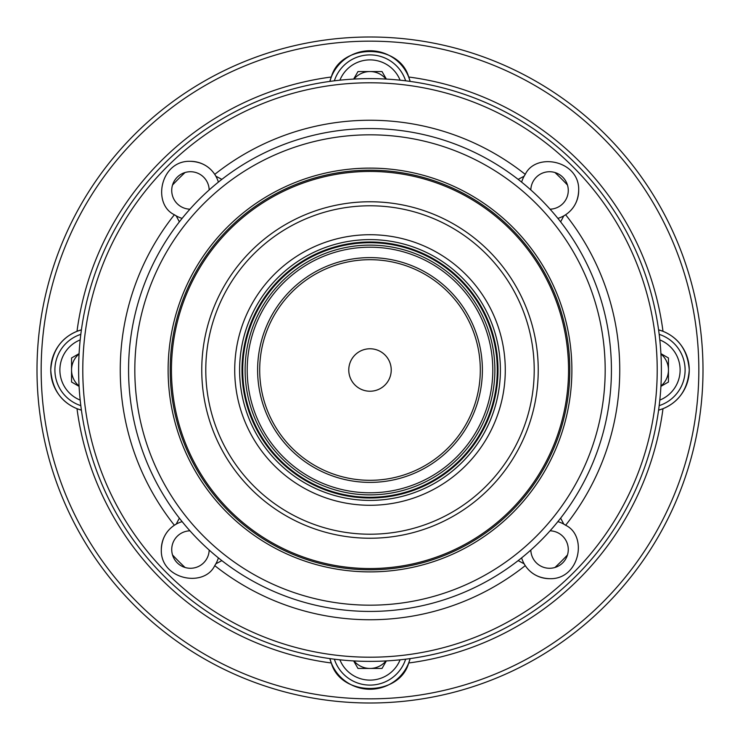 <?xml version="1.0" encoding="UTF-8"?>
<svg xmlns="http://www.w3.org/2000/svg" width="740" height="740" viewBox="0 0 740 740"><rect width="100%" height="100%" fill="white"/><g stroke="black" fill="none" stroke-linecap="round" stroke-linejoin="round"><path stroke-width="1.11" d="M553.344 527.074L555.287 524.78M559.218 519.942L559.819 519.184M560.633 518.139L563.788 524.124L565.628 525.252C588.207 536.01 579.411 579.873 549.543 578.68A29.138 29.138 0 0 1 521.626 557.877M557.877 521.626A29.138 29.138 0 0 1 565.628 525.252A249.75 249.75 0 0 0 565.628 214.748L563.788 215.876A29.138 29.138 0 0 1 557.877 218.374M549.543 578.68C538.923 578.227 530.83 573.87 525.252 565.628L524.124 563.788L518.139 560.633M550.061 530.821A18.731 18.731 0 0 1 568.274 549.802A18.731 18.731 0 0 1 549.543 568.274A18.731 18.731 0 0 1 530.821 550.061M527.074 186.656L524.78 184.713M519.942 180.782L519.184 180.181M518.139 179.367L524.124 176.213L525.252 174.372C536.01 151.792 579.873 160.589 578.68 190.458A29.138 29.138 0 0 1 563.788 215.876L560.633 221.861M521.626 182.123A29.138 29.138 0 0 1 525.252 174.372A249.75 249.75 0 0 0 214.748 174.372L215.876 176.213A29.138 29.138 0 0 1 218.374 182.123M578.68 190.458C578.227 201.077 573.87 209.17 565.628 214.748M530.821 189.94A18.731 18.731 0 0 1 549.802 171.726A18.731 18.731 0 0 1 568.274 190.458A18.731 18.731 0 0 1 550.061 209.179M186.656 212.926L184.713 215.22M180.782 220.058L180.181 220.816M179.367 221.861L176.213 215.876L174.372 214.748C151.792 203.99 160.589 160.127 190.458 161.32A29.138 29.138 0 0 1 215.876 176.213L221.861 179.367M182.123 218.374A29.138 29.138 0 0 1 174.372 214.748A249.75 249.75 0 0 0 174.372 525.252L176.213 524.124A29.138 29.138 0 0 1 182.123 521.626M190.458 161.32C201.077 161.773 209.17 166.13 214.748 174.372M189.94 209.179A18.731 18.731 0 0 1 171.726 190.199A18.731 18.731 0 0 1 190.458 171.726A18.731 18.731 0 0 1 209.179 189.94M212.926 553.344L215.22 555.287M220.058 559.218L220.816 559.819M221.861 560.633L215.876 563.788L214.748 565.628C203.99 588.207 160.127 579.411 161.32 549.543A29.138 29.138 0 0 1 176.213 524.124L179.367 518.139M218.374 557.877A29.138 29.138 0 0 1 214.748 565.628A249.75 249.75 0 0 0 525.252 565.628M161.32 549.543C161.773 538.923 166.13 530.83 174.372 525.252M168.119 370A201.881 201.881 0 0 1 370 168.119A201.881 201.881 0 0 1 571.881 370A201.881 201.881 0 0 1 370 571.881A201.881 201.881 0 0 1 168.119 370M569.8 370A199.8 199.8 0 0 0 370 170.2A199.8 199.8 0 0 0 170.2 370A199.8 199.8 0 0 0 370 569.8A199.8 199.8 0 0 0 569.8 370M134.819 370A235.181 235.181 0 0 0 370 605.181A235.181 235.181 0 0 0 605.181 370A235.181 235.181 0 0 0 370 134.819A235.181 235.181 0 0 0 134.819 370M611.425 370A241.425 241.425 0 0 1 370 611.425A241.425 241.425 0 0 1 128.575 370A241.425 241.425 0 0 1 370 128.575A241.425 241.425 0 0 1 611.425 370M661.375 370A291.375 291.375 0 0 1 370 661.375A291.375 291.375 0 0 1 78.625 370A291.375 291.375 0 0 1 370 78.625A291.375 291.375 0 0 1 661.375 370A291.375 291.375 0 0 0 370 78.625A291.375 291.375 0 0 0 78.625 370M567.478 554.954A270.562 270.562 0 0 1 554.954 567.478M185.046 567.478A270.562 270.562 0 0 1 172.522 554.954M209.179 550.061A18.731 18.731 0 0 1 190.199 568.274A18.731 18.731 0 0 1 171.726 549.543A18.731 18.731 0 0 1 189.94 530.821M555.287 215.22L553.344 212.926M559.819 220.816L559.218 220.058M220.816 180.181L220.058 180.782M215.22 184.713L212.926 186.656M180.181 519.184L180.782 519.942M184.713 524.78L186.656 527.074M519.184 559.819L519.942 559.218M524.78 555.287L527.074 553.344M172.522 185.046A270.562 270.562 0 0 1 185.046 172.522M554.954 172.522A270.562 270.562 0 0 1 567.478 185.046M171.449 370A198.551 198.551 0 0 0 370 568.551A198.551 198.551 0 0 0 568.551 370A198.551 198.551 0 0 0 370 171.449A198.551 198.551 0 0 0 171.449 370M234.719 370A135.281 135.281 0 0 1 370 234.719A135.281 135.281 0 0 1 505.281 370A135.281 135.281 0 0 1 370 505.281A135.281 135.281 0 0 1 234.719 370M239.603 370A130.397 130.397 0 0 1 370 239.603A130.397 130.397 0 0 1 500.397 370A130.397 130.397 0 0 1 370 500.397A130.397 130.397 0 0 1 239.603 370M498.002 370A128.001 128.001 0 0 0 370 241.999A128.001 128.001 0 0 0 241.999 370A128.001 128.001 0 0 0 370 498.002A128.001 128.001 0 0 0 498.002 370M242.72 370A127.28 127.28 0 0 1 370 242.72A127.28 127.28 0 0 1 497.28 370A127.28 127.28 0 0 1 370 497.28A127.28 127.28 0 0 1 242.72 370M494.875 370A124.875 124.875 0 0 0 370 245.125A124.875 124.875 0 0 0 245.125 370A124.875 124.875 0 0 0 370 494.875A124.875 124.875 0 0 0 494.875 370M257.613 370A112.388 112.388 0 0 1 370 257.613A112.388 112.388 0 0 1 482.388 370A112.388 112.388 0 0 1 370 482.388A112.388 112.388 0 0 1 257.613 370M480.306 370A110.306 110.306 0 0 0 370 259.694A110.306 110.306 0 0 0 259.694 370A110.306 110.306 0 0 0 370 480.306A110.306 110.306 0 0 0 480.306 370M247.206 370A122.794 122.794 0 0 0 370 492.794A122.794 122.794 0 0 0 492.794 370A122.794 122.794 0 0 0 370 247.206A122.794 122.794 0 0 0 247.206 370M348.771 370A21.229 21.229 0 0 1 370 348.771A21.229 21.229 0 0 1 391.229 370A21.229 21.229 0 0 1 370 391.229A21.229 21.229 0 0 1 348.771 370M658.591 329.846L662.994 331.307C679.061 338.014 687.812 350.908 689.264 370A41.625 41.625 0 0 0 658.591 329.846M329.846 81.409L331.307 77.006C340.613 43.151 399.184 42.929 408.693 77.006L410.154 81.409A41.625 41.625 0 0 0 329.846 81.409M50.736 370C52.161 350.945 60.921 338.05 77.006 331.307L81.409 329.846A41.625 41.625 0 0 0 81.409 410.154L77.006 408.693C60.939 401.986 52.189 389.092 50.736 370M703 370A333 333 0 0 1 370 703A333 333 0 0 1 37 370A333 333 0 0 1 370 37A333 333 0 0 1 703 370A333 333 0 0 0 370 37A333 333 0 0 0 37 370M689.264 370C687.839 389.055 679.08 401.95 662.994 408.693L658.591 410.154A41.625 41.625 0 0 0 689.264 370M408.693 662.994C399.387 696.849 340.816 697.071 331.307 662.994L329.846 658.591A41.625 41.625 0 0 0 410.154 658.591L408.693 662.994A295.538 295.538 0 0 0 662.994 408.693M339.901 659.821A32.468 32.468 0 0 0 400.1 659.821M405.64 659.183A37.462 37.462 0 0 1 334.36 659.183M386.012 660.931A20.812 20.812 0 0 1 353.988 660.931M353.637 660.913L357.984 668.451L382.016 668.451L386.363 660.913M659.821 400.1A32.468 32.468 0 0 0 659.821 339.901M659.183 334.36A37.462 37.462 0 0 1 659.183 405.64M660.931 353.988A20.812 20.812 0 0 1 660.931 386.012M660.913 386.363L668.451 382.016L668.451 357.984L660.913 353.637M400.1 80.179A32.468 32.468 0 0 0 339.901 80.179M334.36 80.817A37.462 37.462 0 0 1 405.64 80.817M353.988 79.069A20.812 20.812 0 0 1 386.012 79.069M386.363 79.088L382.016 71.549L357.984 71.549L353.637 79.088M80.179 339.901A32.468 32.468 0 0 0 80.179 400.1M80.817 405.64A37.462 37.462 0 0 1 80.817 334.36M79.069 386.012A20.812 20.812 0 0 1 79.069 353.988M79.088 353.637L71.549 357.984L71.549 382.016L79.088 386.363M82.788 370A287.213 287.213 0 0 0 370 657.212A287.213 287.213 0 0 0 657.212 370A287.213 287.213 0 0 0 370 82.788A287.213 287.213 0 0 0 82.788 370M205.785 370A164.215 164.215 0 0 0 370 534.215A164.215 164.215 0 0 0 534.215 370A164.215 164.215 0 0 0 370 205.785A164.215 164.215 0 0 0 205.785 370M538.239 370A168.239 168.239 0 0 1 370 538.239A168.239 168.239 0 0 1 201.761 370A168.239 168.239 0 0 1 370 201.761A168.239 168.239 0 0 1 538.239 370M41.163 370A328.838 328.838 0 0 0 370 698.837A328.838 328.838 0 0 0 698.837 370A328.838 328.838 0 0 0 370 41.163A328.838 328.838 0 0 0 41.163 370M331.307 662.994A295.538 295.538 0 0 1 77.006 408.693M408.693 77.006A295.538 295.538 0 0 1 662.994 331.307M77.006 331.307A295.538 295.538 0 0 1 331.307 77.006"/></g></svg>
